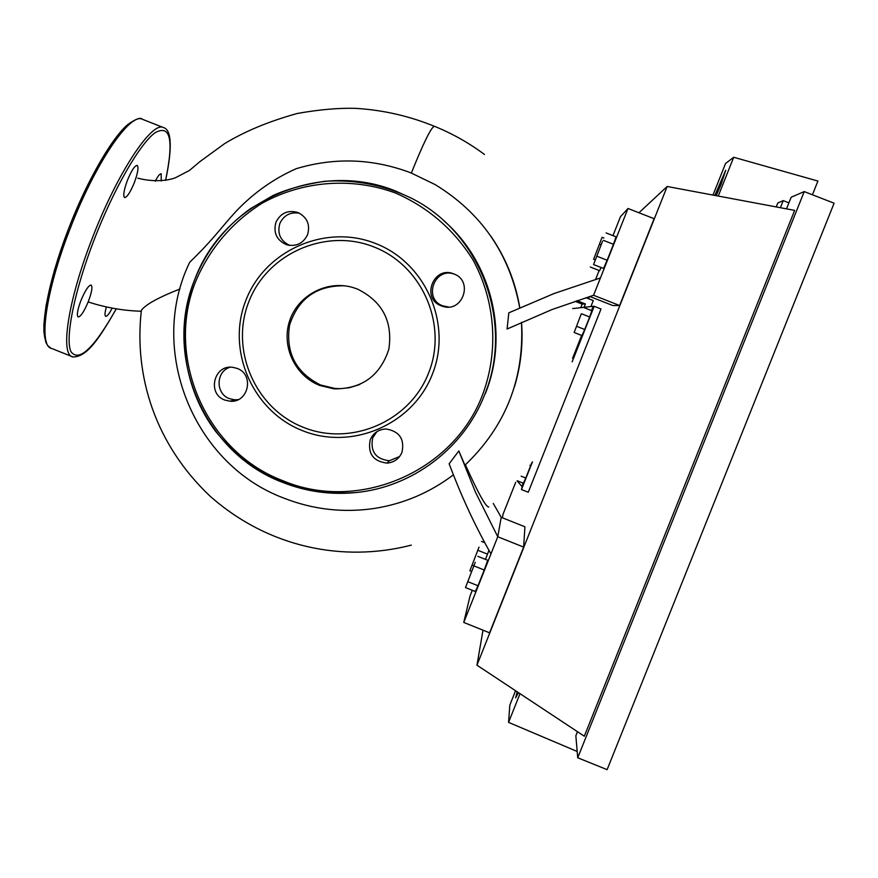 <?xml version="1.0" encoding="UTF-8"?>
<svg xmlns="http://www.w3.org/2000/svg" width="878" height="878" viewBox="0 0 878 878"><rect width="100%" height="100%" fill="white"/><g stroke="black" fill="none" stroke-linecap="round" stroke-linejoin="round"><path stroke-width="1.32" d="M581.302 313.786L574.146 332.488L581.302 313.786M581.796 313.885L589.665 316.98L591.849 310.691L584.013 307.618M589.665 316.98L584.704 329.491L576.835 326.396M584.704 329.491L581.971 335.572L574.146 332.488M531.607 463.013L530.707 465.581L529.928 465.274M530.707 465.581L525.768 478.016L521.17 476.183M525.768 478.016L523.387 483.218L517.164 480.738M572.138 361.868L594.186 306.301L601.013 308.99L528.26 492.251L521.466 489.551L523.058 483.076M572.588 358.257L581.642 335.44M591.509 310.56L593.199 306.29L594.186 306.301M521.466 489.551L532.474 461.828M593.012 306.29L572.719 308.595L593.012 306.29M521.784 486.291L517.109 480.804M584.09 307.3L585.417 303.964L576.978 300.649M585.417 303.964L582.169 304.095L580.753 307.684M575.057 301.297L582.169 304.095M585.999 297.697L593.276 300.561L590.916 306.532M519.732 307.849C509.767 254.115 481.561 213.014 435.093 184.556L410.992 172.9C373.139 158.556 334.902 157.14 296.259 168.675C273.892 178.607 254.049 192.578 236.753 210.599C220.279 228.368 214.825 237.861 189.692 262.292C147.339 349.312 192.951 464.001 283.484 497.969C312.985 509.591 343.419 513.07 374.818 508.373C403.748 503.731 429.946 492.558 453.41 474.844M521.466 322.347C524.462 378.791 505.618 426.412 464.934 465.23L458.843 450.941L449.13 463.793L453.52 475.141C464.418 502.842 476.886 529.094 490.956 553.908L463.76 622.436L470.081 595.844L472.287 590.301M612.976 235.622L620.472 216.712L628 208.481L600.442 277.942L554.073 293.526L508.801 312.831L507.089 329.009M521.532 322.325C523.167 344.253 520.83 365.665 514.519 386.583M593.627 259.284L602.088 237.301L593.627 259.284L595.24 259.921M601.057 267.494L599.652 270.698L590.301 267.033M603.932 238.026L602.088 237.301M601.09 244.918L599.564 244.314M602.517 241.318L593.572 264.563L602.517 241.318M603.449 240.374L613.47 244.293L616.06 236.83L606.116 232.933M613.47 244.293L607.148 260.228L597.128 256.299M607.148 260.228L603.515 268.459L593.572 264.563M475.25 562.304L465.494 587.58L475.25 562.304M474.318 566.047L484.239 570.02L487.74 560.296L477.884 556.345M484.239 570.02L478.005 585.747L468.084 581.774M478.005 585.747L475.349 591.531L465.494 587.58M479.015 547.126L469.873 570.799L479.015 547.126M484.886 542.769L481.528 541.419M488.947 550.232L487.531 554.161L478.192 550.429M473.846 565.827L472.331 565.223M487.531 554.161L485.457 559.374M471.607 571.49L469.873 570.799M501.228 517.329L497.76 536.754L523.639 547.093L524.934 526.789L501.228 517.329L493.26 503.423M465.395 464.813C478.236 493.326 486.039 507.374 488.816 506.957M490.956 553.908L497.76 536.754L475.47 492.163L458.843 450.941M507.034 329.041L552.152 309.495L593.561 295.282L600.442 277.942M179.968 288.983C158.347 297.477 145.474 304.611 141.369 310.351L141.27 311.141M411.354 173.043C423.405 143.081 431.054 127.486 434.303 126.245L434.303 126.245C452.236 133.489 468.951 142.894 484.447 154.462M490.978 236.347C505.871 258.055 515.474 281.882 519.798 307.816M523.639 547.093L489.584 632.818L463.76 622.436M595.591 279.445L599.136 270.501M593.561 295.282L619.627 305.522L654.121 218.699L628 208.481M619.627 305.522L612.811 305.544L589.775 296.49M319.669 385.42C294.778 375.696 281.015 345.877 289.718 320.569C298.114 295.162 327.121 279.895 352.791 287.479L357.445 289.06C382.479 301.483 392.938 321.546 388.833 349.257C380.141 375.861 361.868 389.053 334.013 388.855L319.669 385.42M359.782 384.531L349.411 387.736L340.401 388.669L334.968 388.46L320.689 385.047C295.82 372.634 285.449 352.66 289.564 325.123C298.213 298.652 316.442 285.537 344.242 285.778M375.652 243.524C425.841 262.851 452.499 324.289 432.349 374.269C412.934 424.546 351.891 450.82 302.306 430.582C252.436 411.091 226.052 350.146 245.884 300.342C264.98 250.241 325.749 223.462 375.652 243.524M373.951 246.959C422.329 265.584 448.032 324.816 428.607 372.996C409.905 421.462 351.046 446.792 303.239 427.29C255.158 408.5 229.718 349.751 248.836 301.725C267.252 253.413 325.848 227.611 373.951 246.959M401.948 452.389C399.062 458.865 394.09 462.443 387.044 463.112C373.106 461.312 367.509 453.531 370.242 439.746C373.38 432.832 378.747 429.254 386.342 429.002C399.556 431.449 404.758 439.252 401.948 452.389M376.881 431.669L372.744 437.771C370.055 451.336 375.564 459.007 389.294 460.774L399.622 456.505M224.779 400.039C206.802 393.827 213.958 364.359 232.736 367.322L237.126 368.409C254.653 374.445 248.463 403.156 230.069 401.213L224.779 400.039M229.97 367.245C215.758 371.482 215.373 393.794 229.421 398.645L234.624 399.808L238.223 399.622M275.955 222.211C280.664 212.959 287.984 209.732 297.938 212.52C307.179 217.25 310.395 224.636 307.574 234.689C303.14 243.579 296.106 246.916 286.48 244.688C276.625 240.21 273.124 232.714 275.955 222.211M299.628 213.288C290.519 211.697 283.923 215.088 279.852 223.451C277.075 233.515 280.345 240.835 289.685 245.401M453.882 273.947C473.868 280.894 462.563 313.303 442.611 306.301L441.316 305.851C420.606 298.575 433.666 265.189 453.827 273.925L453.882 273.947M454.233 274.101C434.5 266.714 422.889 298.915 442.764 305.851L448.504 307.015M127.387 180.429C123.842 190.186 122.92 195.904 124.61 197.572C127.101 197.309 130.35 192.304 134.367 182.558C137.89 172.867 138.823 167.16 137.155 165.404C134.696 165.591 131.437 170.595 127.387 180.429M80.754 300.978C77.374 310.274 76.529 315.608 78.219 317.002C80.897 316.508 84.321 311.196 88.513 301.066C91.883 291.847 92.739 286.502 91.071 285.032C88.426 285.449 84.99 290.761 80.754 300.978M106.403 306.927C104.8 312.579 104.581 315.718 105.744 316.343C107.182 316.42 109.333 313.676 112.197 308.112M161.201 180.978L161.201 173.811C159.895 173.581 157.897 176.061 155.197 181.241M714.813 195.421L725.722 170.244L721.134 184.237L716.218 195.684M712.98 195.081L725.546 163.506L733.712 157.272L817.923 181.044L812.424 194.773M780.399 207.713L783.231 200.634L788.916 202.851M804.237 191.591L577.735 757.78L607.115 769.644L834.1 203.202L804.237 191.591L791.177 197.221L786.512 208.854M577.472 731.692L575.847 735.753L577.735 757.78M776.218 206.934L777.798 202.972L783.231 200.634M638.943 212.761L667.17 186.487L794.656 210.38L584.309 736.225L476.963 665.195L483.01 630.174M518.459 692.654L515.627 697.845L517.186 691.809M520.006 693.675L508.571 722.375L509.833 705.1L515.562 690.734M508.571 722.375L577.197 751.469M718.259 196.068L733.712 157.272M502.403 517.79L502.995 514.354L515.693 482.34M588.545 298.696L589.368 296.621M667.17 186.487L476.963 665.195M443.873 220.795C491.965 262.401 509.306 334.858 485.293 393.717M396.296 191.338L410.992 198C480.771 232.538 514.563 322.895 484.579 394.88C463.979 448.076 412.594 487.016 356.259 492.525C330.743 495.082 306.071 491.647 282.233 482.231C204.486 452.905 162.891 356.83 194.587 279.928C223.078 201.742 319.032 159.181 396.296 191.338M196.024 280.576C210.116 248.035 232.132 222.255 262.05 203.235C302.603 180.769 351.76 176.939 395.462 193.006C428.113 207.296 453.948 229.597 472.968 259.899C495.379 300.934 498.978 350.487 482.757 394.255C453.849 471.991 358.301 512.829 282.683 480.639C205.781 451.643 164.658 356.622 196.024 280.576M72.896 356.94C59.836 355.349 67.858 300.77 92.168 238.575C117.213 172.911 152.048 120.484 163.648 127.639L142.499 119.32C130.218 111.901 94.736 164.032 69.746 229.685C45.458 291.847 38.083 346.656 51.791 348.511L72.907 356.94C87.668 357.247 100.443 336.186 116.313 308.836M46.369 342.069C39.269 329.448 48.29 280.883 68.44 229.114C86.67 181.812 110.913 139.207 127.453 124.797C135.64 118.914 140.612 117.07 142.379 119.265M165.558 180.374C173.987 140.063 170.519 124.171 155.121 132.71C139.854 143.729 113.855 188.66 94.308 239.321C74.421 290.706 64.906 338.195 70.888 351.562C78.844 362.625 93.968 348.379 116.269 308.826M68.462 229.07C89.83 173.109 119.825 124.939 134.663 120.538M141.369 310.351C133.796 376.41 155.472 444.477 209.963 496.07C268.042 547.466 342.925 562.765 411.321 545.128M141.259 311.251C123.161 310.691 105.459 307.585 88.173 301.933M434.314 126.256C409.104 115.973 382.907 110.013 355.733 108.356C338.59 107.862 319.076 109.585 297.192 113.492C268.767 121.394 244.545 131.459 224.516 143.696L199.975 161.574L189.461 170.442L175.809 177.565C172.779 179.024 158.084 183.403 137.791 178.19M356.259 492.525C299.025 496.311 252.227 476.03 215.867 431.658C183.524 388.899 175.227 329.941 194.576 279.917C206.253 250.801 224.823 227.084 250.296 208.766L272.904 195.585C286.7 189.286 303.909 184.523 324.542 181.296C354.767 179.321 383.576 184.885 410.992 198M389.294 460.774L387.044 463.112M444.038 306.29L442.611 306.301M289.114 245.324L286.48 244.688M234.624 399.808L230.069 401.213M334.013 388.855L334.968 388.46M50.77 348.127L47.61 345.493L45.832 342.244L43.911 331.939L43.9 324.377L46.062 305.555L54.557 269.798L68.407 229.081M165.602 180.363C173.624 142.675 170.091 129.406 163.659 127.639"/></g></svg>
